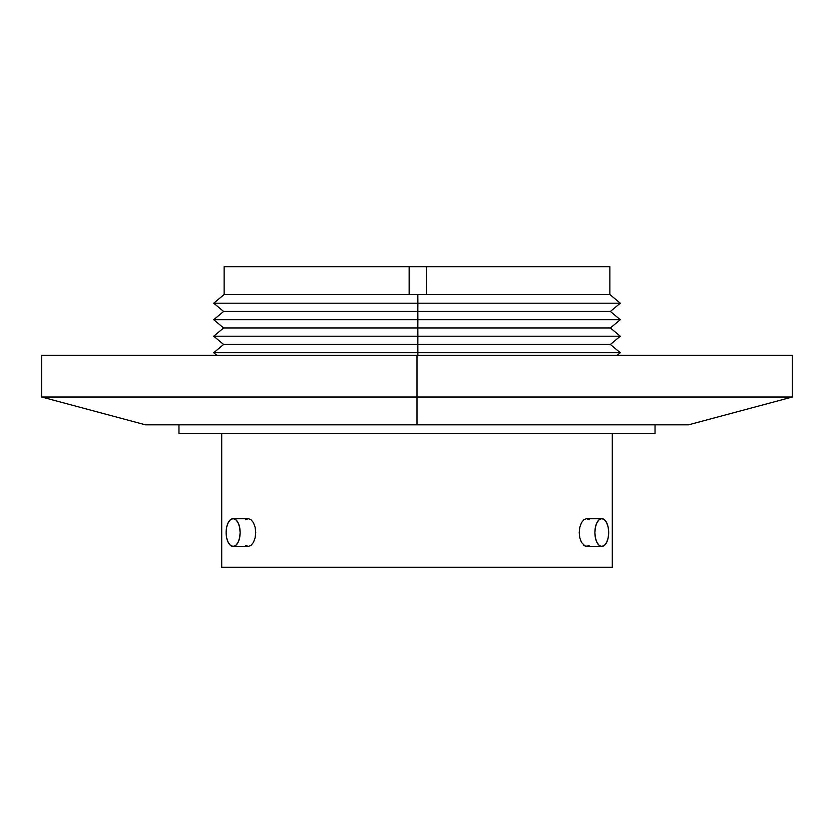 <?xml version="1.0" encoding="UTF-8"?>
<svg xmlns="http://www.w3.org/2000/svg" width="834" height="834" viewBox="0 0 834 834"><rect width="100%" height="100%" fill="white"/><g stroke="black" fill="none" stroke-linecap="round" stroke-linejoin="round"><path stroke-width="1.25" d="M426.466 266.703L426.518 294.506L426.466 266.703L426.518 294.506L609.862 294.506L409.15 294.506L409.15 266.703L224.137 266.703L224.137 294.506L409.15 294.506L409.15 266.703L426.518 266.703L426.518 294.506L417.834 294.506L417.876 303.19L620.288 303.19L417.876 303.19L417.834 311.447L610.384 311.447L417.834 311.447L417.876 319.703L620.288 319.703L417.876 319.703L417.834 327.95L610.384 327.95L417.834 327.95L417.876 336.206L620.288 336.206L417.876 336.206L417.834 344.463L610.384 344.463L417.834 344.463L417.876 352.709L620.288 352.709L417.876 352.709L417.865 355.315L417.876 352.709L213.713 352.709L417.876 352.709L417.834 344.463L223.616 344.463L417.834 344.463L417.876 336.206L213.713 336.206L417.876 336.206L417.834 327.95L223.616 327.95L417.834 327.95L417.876 319.703L213.713 319.703L417.876 319.703L417.834 311.447L223.616 311.447L417.834 311.447L417.876 303.19L213.713 303.19L417.876 303.19L417.834 294.506L224.137 294.506L213.713 303.19L223.616 311.447L213.713 319.703L223.616 327.95L213.713 336.206L223.616 344.463L213.713 352.709L216.84 355.315M617.16 355.315L620.288 352.709L610.384 344.463L620.288 336.206L610.384 327.95L620.288 319.703L610.384 311.447L620.288 303.19L609.862 294.506L609.862 266.703L426.518 266.703L609.79 266.703M224.169 266.703L426.435 266.703M221.708 433.503L221.708 567.297L612.292 567.297L221.708 567.297L221.708 433.503L221.708 567.297M587.876 546.176L585.187 546.176L581.454 542.371L579.807 537.857L579.223 532.54L579.807 527.224L581.454 522.72L583.842 519.707L586.552 518.644L587.887 518.915M246.947 518.915L248.292 518.644L251.044 519.707L253.463 522.72L255.131 527.234L255.725 532.551L255.121 537.878L253.453 542.381L251.034 545.384L248.292 546.447L246.937 546.176M178.966 424.819L178.966 433.503L655.034 433.503L178.966 433.503L178.966 424.819L178.966 433.503M589.138 519.707L586.552 518.644L601.783 518.644A13.897 6.901 -90 0 1 608.684 532.54A13.897 6.901 -90 0 1 601.783 546.447L586.552 546.447L589.127 545.384M251.086 519.738L248.292 518.644L233.134 518.644A13.897 7.006 90 0 1 240.14 532.54A13.897 7.006 90 0 1 233.134 546.447L248.292 546.447L251.097 545.342M253.4 542.486L255.121 537.878L255.725 532.551L255.131 527.234L253.4 522.605M245.676 545.384L248.292 546.447L233.134 546.447A13.897 7.006 90 0 1 226.129 532.54A13.897 7.006 90 0 1 233.134 518.644L248.292 518.644L245.676 519.707M233.134 518.644L235.813 519.697L238.086 522.72L239.598 527.224L240.14 532.54L239.598 537.867L238.086 542.371L235.813 545.384L233.134 546.447L230.455 545.384L228.182 542.371L226.66 537.867L226.129 532.54L226.66 527.224L228.182 522.72L230.455 519.697L233.134 518.644M583.8 545.342L586.552 546.447L601.783 546.447A13.897 6.901 -90 0 1 594.892 532.54A13.897 6.901 -90 0 1 601.783 518.644L586.552 518.644L583.81 519.728M581.517 522.605L579.807 527.224L579.223 532.54L579.807 537.857L581.517 542.486M601.783 518.644L604.431 519.697L606.662 522.72L608.163 527.224L608.684 532.54L608.163 537.867L606.662 542.371L604.431 545.384L601.783 546.447L599.146 545.384L596.904 542.371L595.413 537.867L594.892 532.54L595.413 527.224L596.904 522.72L599.146 519.697L601.783 518.644M417 397.015L417 424.819L688.55 424.819L417 424.819L417 397.015L792.3 397.015L417 397.015L417 355.315L417 397.015L41.7 397.015L417 397.015M792.3 355.315L417 355.315L792.3 355.315L792.3 397.015L688.55 424.819M41.7 355.315L417 355.315L41.7 355.315L41.7 397.015L145.45 424.819L417 424.819L145.45 424.819M612.292 433.503L612.292 567.297M655.034 424.819L655.034 433.503"/></g></svg>
